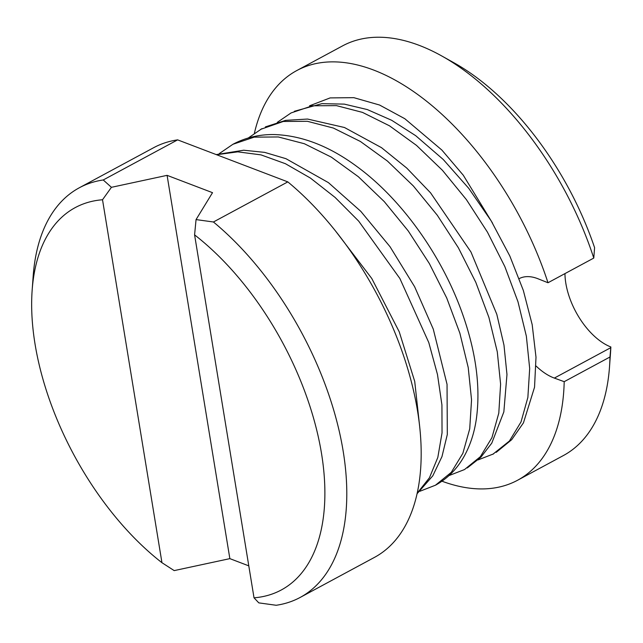 <?xml version="1.0" encoding="UTF-8"?>
<svg xmlns="http://www.w3.org/2000/svg" width="643" height="643" viewBox="0 0 643 643"><rect width="100%" height="100%" fill="white"/><g stroke="black" fill="none" stroke-linecap="round" stroke-linejoin="round"><path stroke-width="0.96" d="M102.518 199.756A217.189 118.489 -118.3 0 0 32.15 290.258A217.189 118.489 -118.3 0 0 161.956 562.705L174.189 570.606L229.856 558.638L167.092 175.346L111.424 187.314L102.518 199.756L161.956 562.705M254.025 597.821A217.189 118.489 -118.3 0 0 321.5 453.403A217.189 118.489 -118.3 0 0 194.588 234.872L254.025 597.821L258.816 602.877L276.193 605.272A232.702 126.952 61.7 0 0 300.128 597.46L374.515 557.36A232.702 126.952 61.7 0 0 413.521 390.623A232.702 126.952 61.7 0 0 287.815 181.889L213.428 221.988A232.702 126.952 61.7 0 1 339.134 430.722A232.702 126.952 61.7 0 1 300.128 597.46M32.15 290.258L33.155 276.337A232.702 126.952 61.7 0 1 79.306 187.78A232.702 126.952 61.7 0 1 103.242 179.968L111.424 187.314M194.588 234.872L196.051 219.593L212.52 192.675L167.092 175.346M196.051 219.593L213.428 221.988M103.242 179.968L177.629 139.869L287.815 181.889M79.306 187.78L153.693 147.681A232.702 126.952 61.7 0 1 177.629 139.869M248.793 565.856L229.856 558.638M309.54 105.806L330.132 97.905L353.835 97.664L379.563 105.026L404.817 118.714L441.91 150.092L463.29 175.234L492.546 223.145M610.85 346.971A217.189 118.489 61.7 0 1 610.504 353.095L609.5 367.016A232.702 126.952 -118.3 0 0 609.974 357.002L610.85 346.971A56.271 30.695 61.7 0 1 564.948 273.605M441.974 481.197A232.702 126.952 -118.3 0 0 517.575 480.249L563.348 455.574A232.702 126.952 -118.3 0 0 609.5 367.016M517.575 480.249A232.702 126.952 -118.3 0 0 564.2 381.677L609.974 357.002M519.206 278.612A56.271 30.695 61.7 0 1 538.078 278.797L547.997 282.743A232.702 126.952 -118.3 0 0 296.753 70.577A232.702 126.952 -118.3 0 0 254.387 133.286M547.997 282.743L593.778 258.068A232.702 126.952 -118.3 0 0 441.878 56.037A232.702 126.952 -118.3 0 0 342.534 45.902L296.753 70.577M564.2 381.677L554.338 378.084A56.271 30.695 61.7 0 1 536.133 366.084M441.878 56.037L454.062 62.845A217.189 118.489 61.7 0 1 594.59 247.676L593.778 258.068M216.603 154.73L237.789 151.844L260.978 154.875L285.436 163.716L310.4 178.055L335.083 197.417L358.714 221.16L399.874 278.499L428.785 342.55L437.473 374.475L441.926 404.921L442.038 432.884L437.819 457.43L429.444 477.757L417.211 493.181M232.911 144.289L254.186 137.144L278.29 136.959L304.332 143.719L331.354 157.149L358.336 176.712L384.289 201.629L408.241 230.941L429.315 263.485L446.732 298.006L459.858 333.146L468.225 367.547L471.544 399.858L469.72 428.825L462.864 453.315L451.273 472.364L435.424 485.232C446.692 479.043 455.799 470.218 462.743 458.74C469.647 447.19 474.196 433.864 476.383 418.762C480.699 387.022 476.005 351.874 462.301 313.318C442.071 256.236 402.108 199.716 357.492 166.963C329.787 146.347 302.17 135.544 274.633 134.572C259.547 134.283 245.634 137.522 232.911 144.289L219.199 153.661M260.656 129.347L283.258 121.479L307.362 121.294L333.404 128.053L360.418 141.476L387.399 161.031L413.345 185.956L437.304 215.26L458.379 247.796L475.796 282.317L488.921 317.457L497.288 351.85L500.608 384.16L498.791 413.127L491.943 437.626L480.361 456.683L464.519 469.551L448.991 475.587M277.31 122.347L291.062 112.943L312.345 105.806L336.45 105.629L362.491 112.388L389.505 125.819L416.487 145.382L442.432 170.299L466.384 199.603L487.45 232.147L504.868 266.66L517.993 301.792L526.36 336.193L529.679 368.495L527.863 397.462L521.015 421.953L509.425 441.01L492.819 454.288M610.794 347.662L554.338 378.084M335.75 231.279L371.775 278.491L399.239 331.804L414.719 381.412L419.855 428.222M216.233 154.593L243.681 150.221L264.611 152.367L285.958 158.684L328.428 182.636L360.787 211.33L390.028 246.711L414.631 286.746L433.269 329.103L447.046 384.345L447.311 434.459L441.974 456.594L432.803 475.82L417.098 493.695M419.919 491.26L435.424 485.224M261.982 128.616L248.27 137.988M493.583 453.878L478.054 459.922M265.39 126.904L285.677 120.345L307.579 119.051L344.479 127.507L381.508 147.665L406.794 168.104L430.593 192.876L470.965 252.008L496.806 314.306L503.975 345.114L506.973 374.507L503.847 411.89L491.774 443.131L480.908 457.181L467.284 467.943M294.325 111.303L321.894 103.66L344.286 104.118L367.33 109.567L391.675 120.289L415.7 135.689L443.252 159.496L468.731 188.319L491.212 220.935L509.819 256.002L523.354 290.491L532.179 324.619L535.997 357.203L534.542 387.207L523.45 422.861L511.667 439.716L496.211 452.367"/></g></svg>
